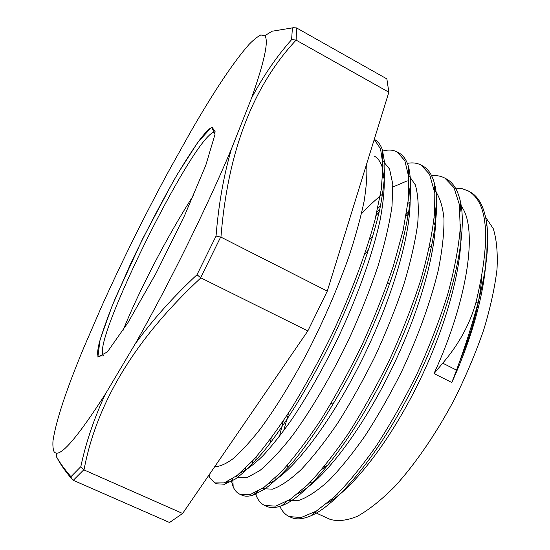 <?xml version="1.0" encoding="UTF-8"?>
<svg xmlns="http://www.w3.org/2000/svg" width="550" height="550" viewBox="0 0 550 550"><rect width="100%" height="100%" fill="white"/><g stroke="black" fill="none" stroke-linecap="round" stroke-linejoin="round"><path stroke-width="0.82" d="M105.311 394.158C79.516 434.314 63.174 453.998 56.292 453.207L54.34 452.327C53.096 449.783 52.649 445.947 52.992 440.832C55.99 420.784 66.371 389.448 84.143 346.837L102.087 305.449C122.402 260.466 144.451 215.971 168.231 171.958L190.678 131.787C214.294 90.812 233.846 61.586 249.336 44.11C253.763 39.669 257.586 36.616 260.81 34.959L264.722 35.743C268.998 40.233 264.577 61.091 251.453 98.326M296.594 27.947L386.856 78.891L388.857 92.221L327.284 291.122L220.942 237.133C227.714 152.061 252.759 86.391 296.099 40.123L296.594 27.947L293.473 27.699L272.525 31.164L293.473 27.699M292.401 28.201L291.589 39.655L295.873 39.992M296.099 40.123L388.857 92.221M231.137 150.012C223.534 176.488 218.501 205.184 216.047 236.087L220.942 237.133M251.384 98.519L231.028 149.964C206.181 208.821 168.719 284.735 135.637 343.138L105.483 393.889M251.364 98.498C263.099 76.258 276.512 56.643 291.603 39.655M216.047 236.087L197.003 274.732L200.626 277.722L220.681 237.016M105.442 393.876C94.105 418.351 85.896 442.612 80.823 466.654L84.013 469.92C96.642 402.552 135.596 338.532 200.874 277.86L200.626 277.722M200.874 277.86L307.835 330.949L182.621 513.466L84.013 469.92M327.284 291.122L307.835 330.949M135.747 343.193C152.928 319.557 173.346 296.739 197.003 274.732M80.823 466.654L70.943 476.712L71.486 478.562L73.294 480.308L83.772 469.817M70.943 476.712C64.611 469.336 59.895 462.839 56.794 457.222C59.984 463.623 64.879 470.724 71.466 478.534M182.621 513.466L169.544 522.5L73.294 480.308M485.739 243.121C488.689 275.248 475.984 329.491 451.797 382.498L456.527 370.129C464.901 347.346 472.058 325.002 477.991 303.105L476.059 302.094C470.064 323.799 458.961 344.163 442.75 363.172L434.005 373.581C468.861 297.818 478.28 225.314 460.563 205.391M477.998 303.098C486.757 269.087 489.582 241.986 486.475 221.794C483.876 206.387 478.397 196.433 470.037 191.929L468.621 191.153M290.166 516.959L291.032 517.385C296.299 519.798 303.002 519.234 311.135 515.707C338.319 504.192 382.415 450.237 416.529 380.016C450.684 309.843 467.775 237.167 460.735 203.053C458.219 190.795 453.509 182.799 446.607 179.08L445.679 178.599M379.108 212.238L376.104 215.435M256.211 456.864L255.743 460.577M265.678 505.883L266.53 506.309C270.621 508.193 275.743 507.966 281.903 505.643C307.464 496.567 352.935 440.598 388.905 366.362C424.957 292.188 442.867 216.583 434.809 184.876C432.472 175.368 428.505 169.104 422.916 166.086L421.987 165.612M384.031 176.729L382.607 177.801M232.464 478.782L232.891 481.161M240.9 494.677L241.752 495.11C244.812 496.526 248.566 496.533 253.028 495.144L264.419 489.287C273.103 482.845 282.721 473.619 293.274 461.608C314.964 435.408 339.488 396.316 360.944 352.502C376.874 318.849 389.524 286.495 398.894 255.434C404.271 235.812 407.983 218.178 410.032 202.531C411.146 188.231 410.706 176.461 408.712 167.228C406.629 160.091 403.377 155.327 398.949 152.941L398.035 152.481M215.827 483.333L216.7 483.787L224.524 484.234L235.118 479.201C243.409 473.11 252.787 464.001 263.264 451.873C284.934 425.184 310.248 384.306 332.661 338.353C354.709 292.132 371.752 244.97 379.967 208.388C383.329 191.063 384.959 176.351 384.849 164.244L382.477 150.067C380.689 144.946 378.104 141.474 374.722 139.645L374.254 139.404M476.059 302.087C490.951 239.587 488.373 202.551 468.325 190.988L462.248 188.705L455.489 188.134M408.643 213.029L406.147 215.298M287.801 416.151L283.566 430.98M279.874 506.351C282.088 511.273 285.209 514.683 289.245 516.581L301.036 517.557L316.264 511.136L334.448 496.877C347.827 483.512 361.783 466.517 376.317 445.885C390.823 423.452 404.553 399.087 417.505 372.783C429.578 346.053 439.663 319.846 447.755 294.168C454.451 269.534 458.611 247.589 460.24 228.333L459.312 204.401L453.984 187.633L444.874 178.131C440.983 176.014 436.569 175.216 431.619 175.746M379.816 209.069L376.894 212.114M255.379 493.219L256.114 495.323C258.039 500.301 260.906 503.69 264.722 505.498L275.77 506.131L290.304 499.297L307.869 484.626C320.877 470.972 334.544 453.688 348.879 432.781C363.234 410.094 376.908 385.502 389.909 359.006C402.098 332.111 412.376 305.807 420.75 280.087C427.776 255.447 432.328 233.551 434.39 214.411L434.156 190.712L429.557 174.247L421.163 165.124C417.203 162.979 412.61 162.394 407.399 163.364M231.014 479.689L233.186 486.915C234.795 490.476 237.043 492.931 239.924 494.285L250.216 494.567L264.034 487.321L280.961 472.23C293.59 458.274 306.969 440.701 321.083 419.506C335.28 396.564 348.906 371.745 361.948 345.049C374.254 317.989 384.739 291.582 393.394 265.829L403.136 230.361L408.224 200.303L408.698 176.859L404.848 160.703L397.183 151.972C393.058 149.758 388.156 149.483 382.477 151.133L382.456 151.147M208.711 475.434L209.839 477.971L214.851 482.948L224.235 482.914L237.126 475.454L253.131 460.309C265.183 446.401 278.066 428.931 291.782 407.894C305.656 385.151 319.11 360.525 332.145 334.022C350.948 293.796 365.908 253.742 375.059 219.615L381.288 189.317L383.027 165.502L380.545 148.816L374.227 139.48M374.33 156.131C377.774 157.974 380.373 161.542 382.126 166.836L384.271 180.042C384.402 191.146 383.02 204.497 380.112 220.089C372.982 252.945 358.201 294.827 338.841 336.188C323.716 367.469 308.076 395.141 291.926 419.217C281.511 433.95 271.741 446.243 262.604 456.087C253.99 464.406 246.421 470.112 239.91 473.192M409.021 187.791C414.872 217.635 397.375 286.571 364.739 354.097C332.166 421.671 291.706 473.66 268.895 483.56M245.781 470.216L245.479 468.174M361.439 213.861C368.72 206.044 375.801 199.444 382.683 194.054M392.934 187L407.241 180.854M434.816 205.824C439.746 237.786 423.163 303.786 392.342 367.496C361.556 431.255 322.403 481.284 298.072 493.515M270.27 443.046L271.171 438.185M369.284 240.096L372.9 235.867M407.887 203.411L410.094 201.953M460.398 224.256C464.379 257.874 448.601 320.836 419.533 380.861C390.466 440.914 352.832 488.847 327.401 503.092M434.548 212.135L435.428 211.661M123.145 330.254C137.259 294.532 166.767 236.603 193.751 195.002M451.797 382.498L434.005 373.581M408.829 211.839L406.416 213.73M283.229 421.059L279.517 436.342M275.818 477.373L276.052 479.442M288.613 500.383L299.214 500.287C307.732 497.228 317.529 490.731 328.604 480.789C340.257 468.841 352.413 453.86 365.076 435.834C377.747 416.288 389.847 395.038 401.397 372.075C417.911 337.081 430.726 301.544 438.261 270.27C442.255 250.422 444.166 233.207 443.981 218.625C442.633 205.831 439.484 196.254 434.534 189.887M380.497 205.913L377.726 208.464M252.704 460.776L252.697 463.842M262.707 488.668L272.477 489.184C280.569 486.351 290.07 479.875 300.994 469.755C312.579 457.483 324.796 441.973 337.645 423.225C350.543 402.882 362.931 380.765 374.797 356.874C386.018 332.564 395.629 308.632 403.631 285.072C410.493 262.371 415.181 241.972 417.697 223.891C418.956 207.536 418.144 194.487 415.271 184.752L408.513 174.989M383.921 175.636L382.724 176.241M235.833 476.431L237.951 477.4L247.177 477.544L259.655 470.704C269.459 462.674 280.418 450.938 292.545 435.497C311.252 409.97 331.011 376.441 348.762 339.556C360.071 314.703 369.758 290.407 377.829 266.688C384.746 243.946 389.476 223.74 392.019 206.078L392.789 184.222L389.579 169.056L382.8 160.751M214.775 466.586C219.594 466.723 225.679 464.104 233.035 458.721C241.058 451.736 250.03 441.946 259.964 429.364C275.681 408.196 291.789 381.989 308.289 350.735C324.521 318.725 338.161 287.052 349.209 255.709C355.726 235.806 360.683 217.704 364.072 201.41C366.499 186.45 367.345 174.013 366.603 164.099M387.791 282.507L389.572 284.274M334.077 402.731L330.928 403.576M485.664 217.353L493.199 228.518C496.588 239.03 497.86 252.629 497.007 269.308C494.821 287.574 490.359 307.856 483.622 330.158C475.626 353.155 465.857 376.296 454.307 399.582C436.033 433.854 415.161 464.186 394.701 486.619C381.294 500.019 368.837 509.926 357.321 516.326C346.589 520.664 337.432 521.634 329.842 519.241L314.861 512.414M481.546 278.252C480.067 302.129 472.533 330.529 458.941 363.447M324.775 467.342L324.679 465.987M429.33 247.548L431.922 245.575M433.696 221.705L435.243 225.796M328.996 464.049L321.839 469.404M288.111 467.562L287.189 465.431M287.21 419.176L288.447 413.132M364.602 254.636L368.672 249.576M406.051 215.875L408.368 214.754M211.613 127.188L215.022 134.317L205.769 165.358L184.594 215.518L156.241 272.876L128.178 322.307L107.408 351.911L97.866 357.074L100.024 339.886L112.035 306.164L131.051 262.811C146.183 231.33 161.618 201.816 177.347 174.274L197.842 142.278L211.613 127.188M442.75 363.172L456.534 370.129M103.517 355.843C90.2 345.043 189.97 142.532 213.297 132.358L215.27 132M56.292 453.207L56.677 457.229M446.607 179.073L444.881 178.124M422.916 166.072L421.169 165.117M398.956 152.928L397.189 151.958M374.729 139.631L374.261 139.377M291.039 517.371L289.877 516.842M266.537 506.303L265.238 505.718M241.759 495.11L240.219 494.416M216.693 483.787L214.844 482.955M382.126 166.836L382.477 150.067M228.449 481.119L224.524 484.234M408.451 174.453L408.712 167.228M257.476 491.494L253.028 495.144M434.376 192.734L434.809 184.876M286.804 501.476L281.903 505.643M460.116 211.434L460.735 203.053M316.422 511.039L311.135 515.707M485.636 230.587L486.475 221.794M256.114 495.323L255.998 492.704M233.186 486.915L232.753 478.589M209.839 477.971L209.612 474.121M264.722 35.743L272.243 31.144M215.277 131.931L212.424 127.724L211.393 127.738C209.591 128.253 206.037 131.821 200.729 138.456C192.713 149.476 183.556 163.762 173.264 181.301L142.478 239.126L115.438 297.928C107.979 316.202 102.534 331.396 99.103 343.502C97.377 351.106 97.137 355.321 98.381 356.132L103.462 355.884M310.173 482.309L312.558 483.416M336.813 494.615L338.518 495.406M434.108 217.711L435.669 218.549M460.034 231.66L460.941 232.148"/></g></svg>
